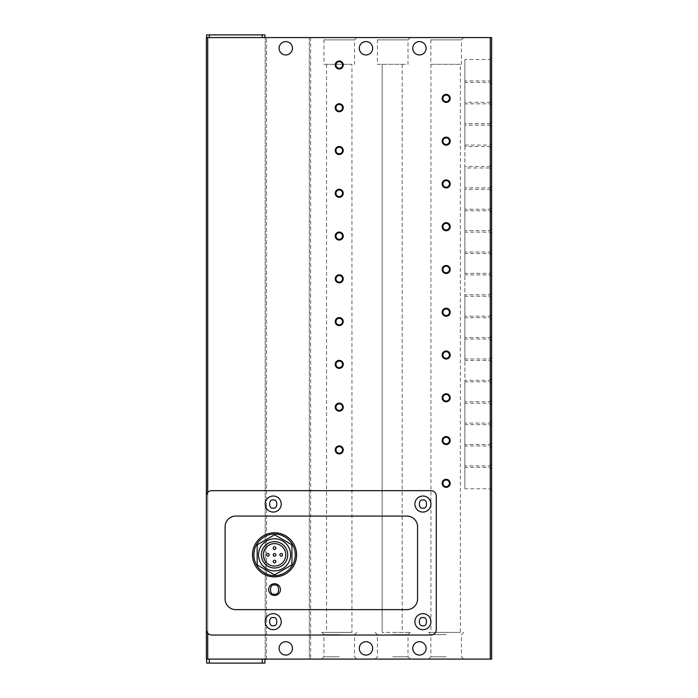 <?xml version="1.0" encoding="UTF-8"?>
<svg xmlns="http://www.w3.org/2000/svg" width="698" height="698" viewBox="0 0 698 698"><rect width="100%" height="100%" fill="white"/><g stroke="black" fill="none" stroke-linecap="round" stroke-linejoin="round"><path stroke-width="0.52" stroke-dasharray="3.49 2.62" d="M273.215 613.647A8.018 8.018 0 0 0 265.196 621.665A8.018 8.018 0 0 0 273.215 629.683A8.018 8.018 0 0 0 281.233 621.665A8.018 8.018 0 0 0 273.215 613.647M273.215 496.025A8.018 8.018 0 0 0 265.196 504.043A8.018 8.018 0 0 0 273.215 512.062A8.018 8.018 0 0 0 281.233 504.043A8.018 8.018 0 0 0 273.215 496.025M422.909 613.647A8.018 8.018 0 0 0 414.891 621.665A8.018 8.018 0 0 0 422.909 629.683A8.018 8.018 0 0 0 430.936 621.665A8.018 8.018 0 0 0 422.909 613.647M422.909 496.025A8.018 8.018 0 0 0 414.891 504.043A8.018 8.018 0 0 0 422.909 512.062A8.018 8.018 0 0 0 430.936 504.043A8.018 8.018 0 0 0 422.909 496.025M274.55 583.702A5.881 5.881 0 0 0 268.669 589.583A5.881 5.881 0 0 0 274.55 595.473A5.881 5.881 0 0 0 280.43 589.583A5.881 5.881 0 0 0 274.55 583.702M285.779 641.715A6.683 6.683 0 0 0 279.095 648.398A6.683 6.683 0 0 0 285.779 655.082A6.683 6.683 0 0 1 279.095 648.398A6.683 6.683 0 0 1 285.779 641.715A6.683 6.683 0 0 1 292.462 648.398A6.683 6.683 0 0 1 285.779 655.082A6.683 6.683 0 0 1 279.095 648.398A6.683 6.683 0 0 1 285.779 641.715A6.683 6.683 0 0 1 292.462 648.398A6.683 6.683 0 0 1 285.779 655.082A6.683 6.683 0 0 0 292.462 648.398A6.683 6.683 0 0 0 285.779 641.715M365.979 641.715A6.683 6.683 0 0 0 359.296 648.398A6.683 6.683 0 0 0 365.979 655.082A6.683 6.683 0 0 0 372.653 648.398A6.683 6.683 0 0 0 365.979 641.715M419.437 641.715A6.683 6.683 0 0 0 412.754 648.398A6.683 6.683 0 0 0 419.437 655.082A6.683 6.683 0 0 0 426.12 648.398A6.683 6.683 0 0 0 419.437 641.715M285.779 41.583A6.683 6.683 0 0 0 279.095 48.267A6.683 6.683 0 0 0 285.779 54.95A6.683 6.683 0 0 1 279.095 48.267A6.683 6.683 0 0 1 285.779 41.583A6.683 6.683 0 0 1 292.462 48.267A6.683 6.683 0 0 1 285.779 54.95A6.683 6.683 0 0 1 279.095 48.267A6.683 6.683 0 0 1 285.779 41.583A6.683 6.683 0 0 1 292.462 48.267A6.683 6.683 0 0 1 285.779 54.95A6.683 6.683 0 0 0 292.462 48.267A6.683 6.683 0 0 0 285.779 41.583M365.979 41.583A6.683 6.683 0 0 0 359.296 48.267A6.683 6.683 0 0 0 365.979 54.95A6.683 6.683 0 0 0 372.653 48.267A6.683 6.683 0 0 0 365.979 41.583M419.437 41.583A6.683 6.683 0 0 0 412.754 48.267A6.683 6.683 0 0 0 419.437 54.95A6.683 6.683 0 0 0 426.12 48.267A6.683 6.683 0 0 0 419.437 41.583M356.826 37.57L354.54 39.865L354.54 64.303L323.942 64.303L323.942 39.865L354.54 39.865L323.942 39.865L321.656 37.57L356.826 37.57L321.656 37.57M463.76 37.57L461.465 39.865L461.465 64.303L430.875 64.303L430.875 39.865L461.465 39.865L430.875 39.865L428.581 37.57L463.76 37.57L428.581 37.57M410.293 37.57L408.007 39.865L408.007 64.303L377.409 64.303L377.409 39.865L408.007 39.865L377.409 39.865L375.123 37.57L410.293 37.57L375.123 37.57M339.245 659.087L321.656 659.087L339.245 659.087M339.245 656.801L323.942 656.801L339.245 656.801M446.17 659.087L428.581 659.087L446.17 659.087M446.17 656.801L430.875 656.801L446.17 656.801M392.704 659.087L410.293 659.087L392.704 659.087M392.704 656.801L408.007 656.801L392.704 656.801M491.619 468.934L490.066 467.381L464.885 467.381L464.885 444.478L490.066 444.478L490.066 467.381L490.066 444.478L491.619 442.925L491.619 468.934L491.619 442.925M491.619 426.155L490.066 424.602L464.885 424.602L464.885 401.708L490.066 401.708L490.066 424.602L490.066 401.708L491.619 400.155L491.619 426.155L491.619 400.155M491.619 357.385L491.619 370.385L491.619 357.385L490.066 358.938L490.066 370.385L490.066 358.938L464.885 358.938L464.885 381.832L464.885 358.938M491.619 340.615L490.066 339.062L464.885 339.062L464.885 316.168L490.066 316.168L490.066 339.062L490.066 316.168L491.619 314.615L491.619 340.615L491.619 314.615M491.619 271.845L491.619 284.845L491.619 271.845L490.066 273.398L490.066 284.845L490.066 273.398L464.885 273.398L464.885 296.292L464.885 273.398M491.619 255.075L490.066 253.522L464.885 253.522L464.885 230.619L490.066 230.619L490.066 253.522L490.066 230.619L491.619 229.066M491.619 212.305L490.066 210.752L464.885 210.752L464.885 187.849L490.066 187.849L490.066 210.752L490.066 187.849L491.619 186.296L491.619 212.305L491.619 143.526L491.619 169.535L490.066 167.982L490.066 145.079L491.619 143.526L491.619 148.151L491.619 100.756L490.066 102.309L490.066 113.757L490.066 102.309L464.885 102.309L464.885 125.212L464.885 102.309M491.619 83.987L490.066 82.434L464.885 82.434L464.885 59.539L490.066 59.539L490.066 82.434L490.066 59.539L491.619 57.986L491.619 83.987L491.619 57.986M491.619 490.319L490.066 488.766L464.885 488.766L464.885 465.863L490.066 465.863L490.066 488.766L490.066 465.863L491.619 464.31L491.619 490.319L491.619 464.31M491.619 447.549L490.066 445.987L464.885 445.987L464.885 423.093L490.066 423.093L490.066 445.987L490.066 423.093L491.619 421.54L491.619 447.549L491.619 421.54M491.619 404.77L490.066 403.217L464.885 403.217L464.885 380.323L490.066 380.323L490.066 403.217L490.066 380.323L491.619 378.77L491.619 404.77L491.619 378.77M491.619 362L490.066 360.447L464.885 360.447L464.885 337.553L490.066 337.553L490.066 360.447L490.066 337.553L491.619 336L491.619 362L491.619 336M491.619 319.23L490.066 317.677L464.885 317.677L464.885 294.783L490.066 294.783L490.066 317.677L490.066 294.783L491.619 293.23L491.619 319.23L491.619 293.23M491.619 276.46L490.066 274.907L464.885 274.907L464.885 252.013L490.066 252.013L490.066 274.907L490.066 252.013L491.619 250.451L491.619 276.46L491.619 250.451M491.619 233.69L490.066 232.137L464.885 232.137L464.885 209.234L490.066 209.234L490.066 232.137L490.066 209.234L491.619 207.681L491.619 233.69L491.619 207.681M491.619 164.911L490.066 166.464L490.066 177.911L490.066 166.464L464.885 166.464L464.885 189.367L464.885 166.464M491.619 122.141L490.066 123.694L490.066 135.142L490.066 123.694L464.885 123.694L464.885 146.597L464.885 123.694M491.619 105.372L490.066 103.819L464.885 103.819L464.885 80.924L490.066 80.924L490.066 103.819L490.066 80.924L491.619 79.371L491.619 105.372L491.619 79.371M339.245 634.648L323.942 634.648L339.245 634.648M446.17 634.648L430.875 634.648L446.17 634.648M392.704 634.648L408.007 634.648L392.704 634.648M491.619 383.385L491.619 370.385L491.619 383.385L490.066 381.832L490.066 370.385L490.066 381.832L464.885 381.832M491.619 297.845L491.619 284.845L491.619 297.845L490.066 296.292L490.066 284.845L490.066 296.292L464.885 296.292M464.885 145.079L490.066 145.079L490.066 167.982L464.885 167.982L464.885 145.079L464.885 167.982M491.619 126.766L490.066 125.212L490.066 113.757L490.066 125.212L464.885 125.212M491.619 190.92L490.066 189.367L490.066 177.911L490.066 189.367L464.885 189.367M491.619 148.151L490.066 146.597L490.066 135.142L490.066 146.597L464.885 146.597M446.17 480.041A3.289 3.289 0 0 0 442.881 483.33A3.289 3.289 0 0 0 446.17 486.611A3.289 3.289 0 0 0 449.46 483.33A3.289 3.289 0 0 0 446.17 480.041M446.17 437.271A3.289 3.289 0 0 0 442.881 440.56A3.289 3.289 0 0 0 446.17 443.841A3.289 3.289 0 0 0 449.46 440.56A3.289 3.289 0 0 0 446.17 437.271M446.17 394.501A3.289 3.289 0 0 0 442.881 397.781A3.289 3.289 0 0 0 446.17 401.071A3.289 3.289 0 0 0 449.46 397.781A3.289 3.289 0 0 0 446.17 394.501M446.17 351.731A3.289 3.289 0 0 0 442.881 355.012A3.289 3.289 0 0 0 446.17 358.301A3.289 3.289 0 0 0 449.46 355.012A3.289 3.289 0 0 0 446.17 351.731M446.17 308.961A3.289 3.289 0 0 0 442.881 312.242A3.289 3.289 0 0 0 446.17 315.531A3.289 3.289 0 0 0 449.46 312.242A3.289 3.289 0 0 0 446.17 308.961M446.17 266.182A3.289 3.289 0 0 0 442.881 269.472A3.289 3.289 0 0 0 446.17 272.761A3.289 3.289 0 0 0 449.46 269.472A3.289 3.289 0 0 0 446.17 266.182M446.17 223.412A3.289 3.289 0 0 0 442.881 226.702A3.289 3.289 0 0 0 446.17 229.991A3.289 3.289 0 0 0 449.46 226.702A3.289 3.289 0 0 0 446.17 223.412M446.17 180.642A3.289 3.289 0 0 0 442.881 183.932A3.289 3.289 0 0 0 446.17 187.221A3.289 3.289 0 0 0 449.46 183.932A3.289 3.289 0 0 0 446.17 180.642M446.17 137.872A3.289 3.289 0 0 0 442.881 141.162A3.289 3.289 0 0 0 446.17 144.442A3.289 3.289 0 0 0 449.46 141.162A3.289 3.289 0 0 0 446.17 137.872M446.17 95.103A3.289 3.289 0 0 0 442.881 98.392A3.289 3.289 0 0 0 446.17 101.672A3.289 3.289 0 0 0 449.46 98.392A3.289 3.289 0 0 0 446.17 95.103M339.245 446.624A3.289 3.289 0 0 0 335.956 449.913A3.289 3.289 0 0 0 339.245 453.203A3.289 3.289 0 0 0 342.526 449.913A3.289 3.289 0 0 0 339.245 446.624M339.245 403.854A3.289 3.289 0 0 0 335.956 407.143A3.289 3.289 0 0 0 339.245 410.433A3.289 3.289 0 0 0 342.526 407.143A3.289 3.289 0 0 0 339.245 403.854M339.245 361.084A3.289 3.289 0 0 0 335.956 364.373A3.289 3.289 0 0 0 339.245 367.654A3.289 3.289 0 0 0 342.526 364.373A3.289 3.289 0 0 0 339.245 361.084M339.245 318.314A3.289 3.289 0 0 0 335.956 321.604A3.289 3.289 0 0 0 339.245 324.884A3.289 3.289 0 0 0 342.526 321.604A3.289 3.289 0 0 0 339.245 318.314M339.245 275.544A3.289 3.289 0 0 0 335.956 278.825A3.289 3.289 0 0 0 339.245 282.114A3.289 3.289 0 0 0 342.526 278.825A3.289 3.289 0 0 0 339.245 275.544M339.245 232.774A3.289 3.289 0 0 0 335.956 236.055A3.289 3.289 0 0 0 339.245 239.344A3.289 3.289 0 0 0 342.526 236.055A3.289 3.289 0 0 0 339.245 232.774M339.245 189.996A3.289 3.289 0 0 0 335.956 193.285A3.289 3.289 0 0 0 339.245 196.574A3.289 3.289 0 0 0 342.526 193.285A3.289 3.289 0 0 0 339.245 189.996M339.245 147.226A3.289 3.289 0 0 0 335.956 150.515A3.289 3.289 0 0 0 339.245 153.804A3.289 3.289 0 0 0 342.526 150.515A3.289 3.289 0 0 0 339.245 147.226M339.245 104.456A3.289 3.289 0 0 0 335.956 107.745A3.289 3.289 0 0 0 339.245 111.034A3.289 3.289 0 0 0 342.526 107.745A3.289 3.289 0 0 0 339.245 104.456M339.245 61.686A3.289 3.289 0 0 0 335.956 64.975A3.289 3.289 0 0 0 339.245 68.264A3.289 3.289 0 0 0 342.526 64.975A3.289 3.289 0 0 0 339.245 61.686M339.245 632.362L321.656 632.362L339.245 632.362M446.17 632.362L428.581 632.362L446.17 632.362M392.704 632.362L410.293 632.362L392.704 632.362M351.94 64.303L326.542 64.303L351.94 64.303L351.94 632.362L326.542 632.362L351.94 632.362M326.542 64.303L326.542 632.362M460.34 64.303L430.936 64.303L460.34 64.303L460.34 632.362L430.936 632.362L460.34 632.362M430.936 64.303L430.936 632.362M274.55 532.783A22.057 22.057 0 0 1 296.606 554.831A22.057 22.057 0 0 1 274.55 576.888A22.057 22.057 0 0 1 252.501 554.831A22.057 22.057 0 0 1 274.55 532.783M274.55 538.795A16.037 16.037 0 0 1 290.595 554.831A16.037 16.037 0 0 1 274.55 570.877A16.037 16.037 0 0 1 258.513 554.831A16.037 16.037 0 0 1 274.55 538.795M274.55 543.611A11.229 11.229 0 0 0 263.321 554.831A11.229 11.229 0 0 0 274.55 566.061A11.229 11.229 0 0 0 285.779 554.831A11.229 11.229 0 0 0 274.55 543.611M274.55 553.497A1.335 1.335 0 0 1 275.885 554.831A1.335 1.335 0 0 1 274.55 556.175A1.335 1.335 0 0 1 273.215 554.831A1.335 1.335 0 0 1 274.55 553.497M281.233 553.497A1.335 1.335 0 0 1 282.568 554.831A1.335 1.335 0 0 1 281.233 556.175A1.335 1.335 0 0 1 279.898 554.831A1.335 1.335 0 0 1 281.233 553.497M267.866 553.497A1.335 1.335 0 0 1 269.201 554.831A1.335 1.335 0 0 1 267.866 556.175A1.335 1.335 0 0 1 266.531 554.831A1.335 1.335 0 0 1 267.866 553.497M274.55 546.813A1.335 1.335 0 0 1 275.885 548.157A1.335 1.335 0 0 1 274.55 549.492A1.335 1.335 0 0 1 273.215 548.157A1.335 1.335 0 0 1 274.55 546.813M274.55 560.18A1.335 1.335 0 0 1 275.885 561.515A1.335 1.335 0 0 1 274.55 562.858A1.335 1.335 0 0 1 273.215 561.515A1.335 1.335 0 0 1 274.55 560.18M207.725 37.57L491.619 37.57L491.619 659.087L206.381 659.087L206.381 37.57L264.926 37.57L207.725 37.57L207.725 659.087L264.926 659.087L207.725 659.087M265.196 37.57L309.301 37.57L265.196 37.57L265.196 659.087L266.531 659.087L265.196 659.087L265.196 37.57M309.301 37.57L310.636 37.57L309.301 37.57L309.301 659.087L310.636 659.087L266.531 659.087L309.301 659.087L309.301 37.57M264.926 37.57L264.926 34.9L206.652 34.9L206.652 37.57M211.73 490.677A5.348 5.348 0 0 0 206.381 496.025L206.381 629.683A5.348 5.348 0 0 0 211.73 635.032L430.936 635.032A5.348 5.348 0 0 0 436.276 629.683L436.276 496.025A5.348 5.348 0 0 0 430.936 490.677L211.73 490.677M310.636 37.57L310.636 659.087L310.636 37.57M209.321 659.087L209.321 663.1L206.652 663.1L206.652 659.087M209.321 663.1L262.256 663.1L262.256 659.087M264.926 659.087L264.926 663.1L262.256 663.1M207.725 633.226L207.725 492.491M323.942 64.303L354.54 64.303M430.875 64.303L461.465 64.303M377.409 64.303L408.007 64.303M464.885 444.478L464.885 467.381M464.885 401.708L464.885 424.602M464.885 316.168L464.885 339.062M464.885 230.619L464.885 253.522M464.885 187.849L464.885 210.752M464.885 59.539L464.885 82.434M464.885 465.863L464.885 488.766M464.885 423.093L464.885 445.987M464.885 380.323L464.885 403.217M464.885 337.553L464.885 360.447M464.885 294.783L464.885 317.677M464.885 252.013L464.885 274.907M464.885 209.234L464.885 232.137M464.885 80.924L464.885 103.819M406.873 609.633L235.793 609.633A10.697 10.697 0 0 1 225.096 598.945L225.096 526.763A10.697 10.697 0 0 1 235.793 516.075L406.873 516.075A10.697 10.697 0 0 1 417.57 526.763L417.57 598.945A10.697 10.697 0 0 1 406.873 609.633M382.146 64.303L402.196 64.303L382.146 64.303L382.146 632.362L382.146 64.303M402.196 64.303L402.196 632.362L382.146 632.362L402.196 632.362L402.196 64.303M274.55 534.773L257.178 544.806L257.178 564.865L274.55 574.899L291.93 564.865L291.93 544.806L274.55 534.773M490.275 37.57L490.275 659.087M209.321 34.9L209.321 37.57M262.256 34.9L262.256 37.57M266.531 659.087L266.531 37.57L266.531 659.087M321.656 632.362L323.942 634.648L323.942 656.801L321.656 659.087M428.581 632.362L430.875 634.648L430.875 656.801L428.581 659.087M375.123 632.362L377.409 634.648L377.409 656.801L375.123 659.087M356.826 632.362L354.54 634.648L354.54 656.801L356.826 659.087M463.76 632.362L461.465 634.648L461.465 656.801L463.76 659.087M410.293 632.362L408.007 634.648L408.007 656.801L410.293 659.087"/><path stroke-width="1.05" d="M274.55 576.888A22.057 22.057 0 0 1 252.501 554.831A22.057 22.057 0 0 1 274.55 532.783A22.057 22.057 0 0 1 296.606 554.831A22.057 22.057 0 0 1 274.55 576.888A22.057 22.057 0 0 0 296.606 554.831A22.057 22.057 0 0 0 274.55 532.783M365.979 655.082A6.683 6.683 0 0 1 359.296 648.398A6.683 6.683 0 0 1 365.979 641.715A6.683 6.683 0 0 1 372.653 648.398A6.683 6.683 0 0 1 365.979 655.082M419.437 655.082A6.683 6.683 0 0 1 412.754 648.398A6.683 6.683 0 0 1 419.437 641.715A6.683 6.683 0 0 1 426.12 648.398A6.683 6.683 0 0 1 419.437 655.082M365.979 54.95A6.683 6.683 0 0 1 359.296 48.267A6.683 6.683 0 0 1 365.979 41.583A6.683 6.683 0 0 1 372.653 48.267A6.683 6.683 0 0 1 365.979 54.95M419.437 54.95A6.683 6.683 0 0 1 412.754 48.267A6.683 6.683 0 0 1 419.437 41.583A6.683 6.683 0 0 1 426.12 48.267A6.683 6.683 0 0 1 419.437 54.95M491.619 229.066L491.619 255.075L491.619 229.066M491.619 143.526L491.619 100.756M491.619 186.296L491.619 169.535M285.779 655.082A6.683 6.683 0 0 1 279.095 648.398A6.683 6.683 0 0 1 285.779 641.715A6.683 6.683 0 0 1 292.462 648.398A6.683 6.683 0 0 1 285.779 655.082M285.779 54.95A6.683 6.683 0 0 1 279.095 48.267A6.683 6.683 0 0 1 285.779 41.583A6.683 6.683 0 0 1 292.462 48.267A6.683 6.683 0 0 1 285.779 54.95M446.17 480.041A3.289 3.289 0 0 0 442.881 483.33A3.289 3.289 0 0 0 446.17 486.611A3.289 3.289 0 0 0 449.46 483.33A3.289 3.289 0 0 0 446.17 480.041M442.157 483.33A4.013 4.013 0 0 1 446.17 479.317A4.013 4.013 0 0 1 450.184 483.33A4.013 4.013 0 0 1 446.17 487.335A4.013 4.013 0 0 1 442.157 483.33M446.17 437.271A3.289 3.289 0 0 0 442.881 440.56A3.289 3.289 0 0 0 446.17 443.841A3.289 3.289 0 0 0 449.46 440.56A3.289 3.289 0 0 0 446.17 437.271M442.157 440.56A4.013 4.013 0 0 1 446.17 436.547A4.013 4.013 0 0 1 450.184 440.56A4.013 4.013 0 0 1 446.17 444.565A4.013 4.013 0 0 1 442.157 440.56M446.17 394.501A3.289 3.289 0 0 0 442.881 397.781A3.289 3.289 0 0 0 446.17 401.071A3.289 3.289 0 0 0 449.46 397.781A3.289 3.289 0 0 0 446.17 394.501M442.157 397.781A4.013 4.013 0 0 1 446.17 393.777A4.013 4.013 0 0 1 450.184 397.781A4.013 4.013 0 0 1 446.17 401.795A4.013 4.013 0 0 1 442.157 397.781M446.17 351.731A3.289 3.289 0 0 0 442.881 355.012A3.289 3.289 0 0 0 446.17 358.301A3.289 3.289 0 0 0 449.46 355.012A3.289 3.289 0 0 0 446.17 351.731M442.157 355.012A4.013 4.013 0 0 1 446.17 351.007A4.013 4.013 0 0 1 450.184 355.012A4.013 4.013 0 0 1 446.17 359.025A4.013 4.013 0 0 1 442.157 355.012M446.17 308.961A3.289 3.289 0 0 0 442.881 312.242A3.289 3.289 0 0 0 446.17 315.531A3.289 3.289 0 0 0 449.46 312.242A3.289 3.289 0 0 0 446.17 308.961M442.157 312.242A4.013 4.013 0 0 1 446.17 308.237A4.013 4.013 0 0 1 450.184 312.242A4.013 4.013 0 0 1 446.17 316.255A4.013 4.013 0 0 1 442.157 312.242M446.17 266.182A3.289 3.289 0 0 0 442.881 269.472A3.289 3.289 0 0 0 446.17 272.761A3.289 3.289 0 0 0 449.46 269.472A3.289 3.289 0 0 0 446.17 266.182M442.157 269.472A4.013 4.013 0 0 1 446.17 265.467A4.013 4.013 0 0 1 450.184 269.472A4.013 4.013 0 0 1 446.17 273.485A4.013 4.013 0 0 1 442.157 269.472M446.17 223.412A3.289 3.289 0 0 0 442.881 226.702A3.289 3.289 0 0 0 446.17 229.991A3.289 3.289 0 0 0 449.46 226.702A3.289 3.289 0 0 0 446.17 223.412M442.157 226.702A4.013 4.013 0 0 1 446.17 222.688A4.013 4.013 0 0 1 450.184 226.702A4.013 4.013 0 0 1 446.17 230.715A4.013 4.013 0 0 1 442.157 226.702M446.17 180.642A3.289 3.289 0 0 0 442.881 183.932A3.289 3.289 0 0 0 446.17 187.221A3.289 3.289 0 0 0 449.46 183.932A3.289 3.289 0 0 0 446.17 180.642M442.157 183.932A4.013 4.013 0 0 1 446.17 179.918A4.013 4.013 0 0 1 450.184 183.932A4.013 4.013 0 0 1 446.17 187.937A4.013 4.013 0 0 1 442.157 183.932M446.17 137.872A3.289 3.289 0 0 0 442.881 141.162A3.289 3.289 0 0 0 446.17 144.442A3.289 3.289 0 0 0 449.46 141.162A3.289 3.289 0 0 0 446.17 137.872M442.157 141.162A4.013 4.013 0 0 1 446.17 137.148A4.013 4.013 0 0 1 450.184 141.162A4.013 4.013 0 0 1 446.17 145.167A4.013 4.013 0 0 1 442.157 141.162M446.17 95.103A3.289 3.289 0 0 0 442.881 98.392A3.289 3.289 0 0 0 446.17 101.672A3.289 3.289 0 0 0 449.46 98.392A3.289 3.289 0 0 0 446.17 95.103M442.157 98.392A4.013 4.013 0 0 1 446.17 94.378A4.013 4.013 0 0 1 450.184 98.392A4.013 4.013 0 0 1 446.17 102.397A4.013 4.013 0 0 1 442.157 98.392M339.245 446.624A3.289 3.289 0 0 0 335.956 449.913A3.289 3.289 0 0 0 339.245 453.203A3.289 3.289 0 0 0 342.526 449.913A3.289 3.289 0 0 0 339.245 446.624M335.232 449.913A4.013 4.013 0 0 1 339.245 445.9A4.013 4.013 0 0 1 343.25 449.913A4.013 4.013 0 0 1 339.245 453.927A4.013 4.013 0 0 1 335.232 449.913M339.245 403.854A3.289 3.289 0 0 0 335.956 407.143A3.289 3.289 0 0 0 339.245 410.433A3.289 3.289 0 0 0 342.526 407.143A3.289 3.289 0 0 0 339.245 403.854M335.232 407.143A4.013 4.013 0 0 1 339.245 403.13A4.013 4.013 0 0 1 343.25 407.143A4.013 4.013 0 0 1 339.245 411.148A4.013 4.013 0 0 1 335.232 407.143M339.245 361.084A3.289 3.289 0 0 0 335.956 364.373A3.289 3.289 0 0 0 339.245 367.654A3.289 3.289 0 0 0 342.526 364.373A3.289 3.289 0 0 0 339.245 361.084M335.232 364.373A4.013 4.013 0 0 1 339.245 360.36A4.013 4.013 0 0 1 343.25 364.373A4.013 4.013 0 0 1 339.245 368.378A4.013 4.013 0 0 1 335.232 364.373M339.245 318.314A3.289 3.289 0 0 0 335.956 321.604A3.289 3.289 0 0 0 339.245 324.884A3.289 3.289 0 0 0 342.526 321.604A3.289 3.289 0 0 0 339.245 318.314M335.232 321.604A4.013 4.013 0 0 1 339.245 317.59A4.013 4.013 0 0 1 343.25 321.604A4.013 4.013 0 0 1 339.245 325.608A4.013 4.013 0 0 1 335.232 321.604M339.245 275.544A3.289 3.289 0 0 0 335.956 278.825A3.289 3.289 0 0 0 339.245 282.114A3.289 3.289 0 0 0 342.526 278.825A3.289 3.289 0 0 0 339.245 275.544M335.232 278.825A4.013 4.013 0 0 1 339.245 274.82A4.013 4.013 0 0 1 343.25 278.825A4.013 4.013 0 0 1 339.245 282.838A4.013 4.013 0 0 1 335.232 278.825M339.245 232.774A3.289 3.289 0 0 0 335.956 236.055A3.289 3.289 0 0 0 339.245 239.344A3.289 3.289 0 0 0 342.526 236.055A3.289 3.289 0 0 0 339.245 232.774M335.232 236.055A4.013 4.013 0 0 1 339.245 232.05A4.013 4.013 0 0 1 343.25 236.055A4.013 4.013 0 0 1 339.245 240.068A4.013 4.013 0 0 1 335.232 236.055M339.245 189.996A3.289 3.289 0 0 0 335.956 193.285A3.289 3.289 0 0 0 339.245 196.574A3.289 3.289 0 0 0 342.526 193.285A3.289 3.289 0 0 0 339.245 189.996M335.232 193.285A4.013 4.013 0 0 1 339.245 189.28A4.013 4.013 0 0 1 343.25 193.285A4.013 4.013 0 0 1 339.245 197.298A4.013 4.013 0 0 1 335.232 193.285M339.245 147.226A3.289 3.289 0 0 0 335.956 150.515A3.289 3.289 0 0 0 339.245 153.804A3.289 3.289 0 0 0 342.526 150.515A3.289 3.289 0 0 0 339.245 147.226M335.232 150.515A4.013 4.013 0 0 1 339.245 146.501A4.013 4.013 0 0 1 343.25 150.515A4.013 4.013 0 0 1 339.245 154.528A4.013 4.013 0 0 1 335.232 150.515M339.245 104.456A3.289 3.289 0 0 0 335.956 107.745A3.289 3.289 0 0 0 339.245 111.034A3.289 3.289 0 0 0 342.526 107.745A3.289 3.289 0 0 0 339.245 104.456M335.232 107.745A4.013 4.013 0 0 1 339.245 103.732A4.013 4.013 0 0 1 343.25 107.745A4.013 4.013 0 0 1 339.245 111.759A4.013 4.013 0 0 1 335.232 107.745M339.245 61.686A3.289 3.289 0 0 0 335.956 64.975A3.289 3.289 0 0 0 339.245 68.264A3.289 3.289 0 0 0 342.526 64.975A3.289 3.289 0 0 0 339.245 61.686M335.232 64.975A4.013 4.013 0 0 1 339.245 60.962A4.013 4.013 0 0 1 343.25 64.975A4.013 4.013 0 0 1 339.245 68.98A4.013 4.013 0 0 1 335.232 64.975M273.215 629.683A8.018 8.018 0 0 1 265.196 621.665A8.018 8.018 0 0 1 273.215 613.647A8.018 8.018 0 0 1 281.233 621.665A8.018 8.018 0 0 1 273.215 629.683M273.215 512.062A8.018 8.018 0 0 1 265.196 504.043A8.018 8.018 0 0 1 273.215 496.025A8.018 8.018 0 0 1 281.233 504.043A8.018 8.018 0 0 1 273.215 512.062M422.909 629.683A8.018 8.018 0 0 1 414.891 621.665A8.018 8.018 0 0 1 422.909 613.647A8.018 8.018 0 0 1 430.936 621.665A8.018 8.018 0 0 1 422.909 629.683M422.909 512.062A8.018 8.018 0 0 1 414.891 504.043A8.018 8.018 0 0 1 422.909 496.025A8.018 8.018 0 0 1 430.936 504.043A8.018 8.018 0 0 1 422.909 512.062M274.55 595.473A5.881 5.881 0 0 1 268.669 589.583A5.881 5.881 0 0 1 274.55 583.702A5.881 5.881 0 0 1 280.43 589.583A5.881 5.881 0 0 1 274.55 595.473M274.55 538.795A16.037 16.037 0 0 1 290.595 554.831A16.037 16.037 0 0 1 274.55 570.877A16.037 16.037 0 0 1 258.513 554.831A16.037 16.037 0 0 1 274.55 538.795M287.724 554.831A13.166 13.166 0 0 1 274.55 568.006A13.166 13.166 0 0 1 261.384 554.831A13.166 13.166 0 0 1 274.55 541.665A13.166 13.166 0 0 1 287.724 554.831M274.55 543.611A11.229 11.229 0 0 0 263.321 554.831A11.229 11.229 0 0 0 274.55 566.061A11.229 11.229 0 0 0 285.779 554.831A11.229 11.229 0 0 0 274.55 543.611M274.55 553.497A1.335 1.335 0 0 1 275.885 554.831A1.335 1.335 0 0 1 274.55 556.175A1.335 1.335 0 0 1 273.215 554.831A1.335 1.335 0 0 1 274.55 553.497M281.233 553.497A1.335 1.335 0 0 1 282.568 554.831A1.335 1.335 0 0 1 281.233 556.175A1.335 1.335 0 0 1 279.898 554.831A1.335 1.335 0 0 1 281.233 553.497M267.866 553.497A1.335 1.335 0 0 1 269.201 554.831A1.335 1.335 0 0 1 267.866 556.175A1.335 1.335 0 0 1 266.531 554.831A1.335 1.335 0 0 1 267.866 553.497M274.55 546.813A1.335 1.335 0 0 1 275.885 548.157A1.335 1.335 0 0 1 274.55 549.492A1.335 1.335 0 0 1 273.215 548.157A1.335 1.335 0 0 1 274.55 546.813M274.55 560.18A1.335 1.335 0 0 1 275.885 561.515A1.335 1.335 0 0 1 274.55 562.858A1.335 1.335 0 0 1 273.215 561.515A1.335 1.335 0 0 1 274.55 560.18M262.256 659.087L491.619 659.087L491.619 37.57L206.381 37.57L206.381 659.087L262.256 659.087L262.256 663.1L264.926 663.1L264.926 659.087M264.926 37.57L264.926 34.9L206.652 34.9L206.652 37.57M206.652 659.087L206.652 663.1L209.321 663.1L209.321 659.087M211.73 635.032L430.936 635.032A5.348 5.348 0 0 0 436.276 629.683L436.276 496.025A5.348 5.348 0 0 0 430.936 490.677L211.73 490.677A5.348 5.348 0 0 0 206.381 496.025L206.381 629.683A5.348 5.348 0 0 0 211.73 635.032M262.256 663.1L209.321 663.1M235.793 609.633A10.697 10.697 0 0 1 225.096 598.945L225.096 526.763A10.697 10.697 0 0 1 235.793 516.075L406.873 516.075A10.697 10.697 0 0 1 417.57 526.763L417.57 598.945A10.697 10.697 0 0 1 406.873 609.633L235.793 609.633M257.178 544.806L257.178 564.865L274.55 574.899L291.93 564.865L291.93 544.806L274.55 534.773L257.178 544.806M273.215 625.678C268.451 627.101 268.451 616.229 273.215 617.651C277.979 616.229 277.979 627.101 273.215 625.678M273.215 508.057C268.451 509.479 268.451 498.608 273.215 500.038C277.979 498.608 277.979 509.479 273.215 508.057M422.909 625.678C418.154 627.101 418.154 616.229 422.909 617.651C427.673 616.229 427.673 627.101 422.909 625.678M422.909 508.057C418.154 509.479 418.154 498.608 422.909 500.038C427.673 498.608 427.673 509.479 422.909 508.057M274.55 575.553C268.494 576.382 254.116 570.17 253.836 554.831C254.116 539.502 268.494 533.289 274.55 534.118C280.613 533.289 294.984 539.502 295.271 554.831C294.984 570.17 280.613 576.382 274.55 575.553M274.55 594.129C269.158 595.743 269.158 583.423 274.55 585.046C279.95 583.423 279.95 595.743 274.55 594.129M209.321 34.9L209.321 37.57M262.256 37.57L262.256 34.9M207.725 37.57L207.725 492.491M207.725 633.226L207.725 659.087M490.275 659.087L490.275 37.57"/></g></svg>
